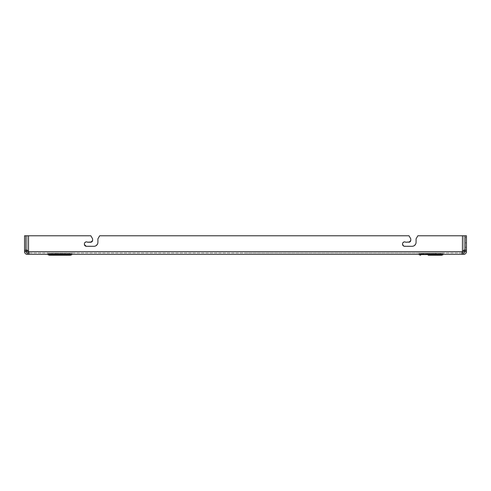 <?xml version="1.0" encoding="UTF-8"?>
<svg xmlns="http://www.w3.org/2000/svg" width="491" height="491" viewBox="0 0 491 491"><rect width="100%" height="100%" fill="white"/><g stroke="black" fill="none" stroke-linecap="round" stroke-linejoin="round"><path stroke-width="0.37" stroke-dasharray="2.46 1.84" d="M402.847 245.322L402.552 244.26L404.584 246.298L412.096 246.298C414.514 246.059 415.84 244.733 416.073 242.321L416.073 238.841L417.841 235.778L463.799 235.778L463.799 251.687L465.124 251.687L465.124 235.778L466.45 235.778L466.45 249.974L465.124 249.974L465.124 235.778L465.124 251.687L465.124 249.974L465.124 251.687L466.45 251.687C466.29 253.295 465.407 254.178 463.799 254.338L463.799 253.012L28.588 253.012L28.914 252.626L28.588 251.687L27.201 249.974L27.201 250.539L25.876 249.974L25.876 251.687L25.876 235.778L27.201 235.778L27.201 249.974L28.527 251.57A3.093 3.093 0 0 1 28.588 251.687L28.914 252.626L28.588 253.012L462.412 253.012L462.412 254.338L462.086 253.559L462.412 251.687L462.135 252.871M463.799 250.539L463.799 249.974L462.473 251.57A3.093 3.093 -0 0 0 462.412 251.687A3.093 3.093 0 0 1 462.473 251.57L463.799 249.974L463.799 251.687L463.799 235.778L465.124 235.778L465.124 251.687L463.799 253.012M465.124 235.778L463.799 235.778L463.799 249.974L463.799 235.778L466.45 235.778L466.45 237.546L465.124 237.546L465.124 242.849L466.45 242.849L466.45 237.546L465.124 237.546L465.124 247.268L466.45 247.268L465.124 247.268L465.124 242.849L466.45 242.849L466.45 247.268L466.45 235.778L462.473 235.778L462.473 251.57L462.473 235.778L463.799 235.778L463.799 249.974L463.799 235.778L465.124 235.778L465.124 249.974L463.621 250.643M404.271 241.903L405.732 242.229C404.007 241.529 402.945 242.094 402.552 243.91L403.105 242.517M414.165 245.715L412.096 246.298L404.584 246.298A2.032 2.032 0 0 1 402.552 244.26L402.552 243.91A2.032 2.032 0 0 1 405.732 242.229L408.825 242.229L410.771 240.283L410.771 238.841L409.003 235.778L410.771 238.841L410.771 240.283L410.771 238.841L409.003 235.778L99.673 235.778L409.003 235.778L99.673 235.778L97.905 238.841L99.673 235.778L97.905 238.841L97.905 242.321L97.905 238.841L97.905 242.321L97.322 244.389M86.103 241.903L90.657 242.229L92.603 240.283L92.603 238.841L90.835 235.778L28.527 235.778L90.835 235.778L92.603 238.841L92.603 240.283L92.603 238.841L90.835 235.778L27.201 235.778L27.201 251.687L27.201 235.778L25.876 235.778L25.876 251.687L27.201 251.687L27.201 235.778L25.876 235.778L28.527 235.778L25.876 235.778L25.876 251.687L24.55 251.687L24.55 250.3L25.876 250.3M84.679 245.322L84.384 243.91A2.032 2.032 0 0 1 87.564 242.229C85.839 241.529 84.777 242.094 84.384 243.91L84.937 242.517M95.997 245.715L93.928 246.298L86.416 246.298A2.032 2.032 0 0 1 84.384 244.26L86.416 246.298L93.928 246.298C96.346 246.059 97.672 244.733 97.905 242.321A3.977 3.977 0 0 1 93.928 246.298L85.36 245.997M428.183 253.896L434.013 253.896L428.183 253.896L428.183 255.222L431.098 255.222L428.183 255.222L428.183 253.896M434.013 255.222L434.013 253.896L431.098 253.896L434.013 253.896L434.013 255.222L428.183 255.222M56.987 255.222L56.987 253.896L62.817 253.896L56.987 253.896L56.987 255.222L62.817 255.222L59.902 255.222L62.817 255.222L62.817 253.896L62.817 255.222L56.987 255.222L62.817 255.222M70.078 253.896L49.296 253.896L70.078 253.896M441.274 253.896L420.492 253.896L441.274 253.896M24.55 250.3L24.55 235.778L25.876 235.778L25.876 249.974L27.201 249.974L25.876 249.974L27.201 249.974L25.876 249.974L25.876 251.687L27.201 251.687L25.876 251.687L27.201 253.012L27.201 254.338C25.593 254.178 24.71 253.295 24.55 251.687M49.726 255.222L49.296 255.222M441.274 255.222L441.704 255.222M420.922 255.222L420.492 255.222M466.45 249.974L466.45 251.687M47.645 253.012L72.674 253.012L47.645 253.012M418.841 253.012L443.87 253.012L418.841 253.012M28.865 252.871L28.588 254.338L27.201 254.338M463.799 254.338L28.588 254.338L28.588 253.012L27.201 253.012M245.5 253.012L435.517 253.012L245.5 253.012M463.799 251.687L465.124 251.687L463.799 251.687M47.645 254.338L72.674 254.338L47.645 254.338M418.841 254.338L443.87 254.338L418.841 254.338M55.483 253.012L55.483 254.338L245.5 254.338L55.483 254.338M435.517 253.012L435.517 254.338L245.5 254.338L435.517 254.338M415.49 244.389L416.073 242.321L416.073 238.841L417.841 235.778L462.473 235.778L462.473 251.57L463.258 250.87M462.412 251.687L28.588 251.687L462.412 251.687L28.588 251.687L28.846 252.748M410.488 241.296L409.838 241.946M84.384 244.26L84.384 243.91L84.384 244.26M92.32 241.296L91.67 241.946M462.473 235.778L417.841 235.778L416.073 238.841L416.073 242.321A3.977 3.977 0 0 1 412.096 246.298L403.528 245.997M402.552 244.26L402.552 243.91L402.552 244.26M408.825 242.229L405.732 242.229L408.825 242.229A1.946 1.946 0 0 0 410.771 240.283M92.603 240.283A1.946 1.946 0 0 1 90.657 242.229L87.564 242.229M27.349 250.619L28.527 251.57L28.527 235.778M463.799 249.974L465.124 249.974L463.799 249.974M70.673 253.644L48.677 253.644L70.673 253.644M441.869 253.644L419.873 253.644L441.869 253.644M71.563 254.59L47.75 254.59L71.563 254.59M442.759 254.59L418.946 254.59L442.759 254.59M443.25 254.59L418.326 254.338M72.079 254.565L47.75 254.59M71.127 253.644L72.674 253.012L71.127 253.644M48.677 253.644L47.13 253.012L48.677 253.644M442.323 253.644L443.87 253.012L442.323 253.644M419.873 253.644L418.326 253.012L419.873 253.644M72.054 254.59L72.674 254.338L72.054 254.59"/><path stroke-width="0.74" d="M409.838 241.946L405.732 242.229A2.032 2.032 -0 0 0 402.552 243.91L402.552 244.26A2.032 2.032 -0 0 0 404.584 246.298L412.096 246.298A3.977 3.977 -0 0 0 416.073 242.321L416.073 238.841L417.841 235.778L465.124 235.778L465.124 249.974L462.473 251.57A3.093 3.093 -0 0 0 462.412 251.687L462.086 253.559L462.412 254.338L463.799 254.338L463.799 253.012L465.124 251.687L463.799 251.687L463.799 249.974M408.825 242.229A1.946 1.946 -0 0 0 410.771 240.283L410.771 238.841L409.003 235.778L99.673 235.778L97.905 238.841L97.905 242.321A3.977 3.977 -0 0 1 93.928 246.298L86.416 246.298A2.032 2.032 -0 0 1 84.384 244.26L84.384 243.91A2.032 2.032 -0 0 1 87.564 242.229L90.657 242.229A1.946 1.946 -0 0 0 92.603 240.283L92.603 238.841L90.835 235.778L25.876 235.778L25.876 249.974L28.588 251.687A3.093 3.093 -0 0 0 28.527 251.57L28.527 235.778M27.201 249.974L27.201 251.687L24.55 251.687C24.71 253.295 25.593 254.178 27.201 254.338L27.201 253.012L28.914 252.626L28.588 254.338L28.914 253.559L28.588 251.687L462.412 251.687L462.473 235.778M428.183 255.222L441.274 255.222M59.902 255.222L56.987 255.222L59.902 255.222M25.876 235.778L24.55 235.778L24.55 250.3L25.876 250.3L25.876 235.778L25.876 249.974M25.876 250.3L25.876 251.687L27.201 253.012M465.124 235.778L466.45 235.778L466.45 250.3L465.124 250.3L465.124 235.778L465.124 249.974M47.13 254.338L49.296 255.222L56.987 255.222L49.296 255.222L47.75 254.59L72.054 254.59L70.508 255.222L62.817 255.222M418.326 254.338L420.492 255.222L418.946 254.59L443.25 254.59L441.704 255.222L434.013 255.222M56.987 255.222L70.508 255.222L72.054 254.59M465.124 250.3L465.124 251.687L466.45 251.687L466.45 250.3M24.55 250.3L24.55 251.687M27.201 254.338L462.412 254.338L462.086 252.626L463.799 253.012M463.799 254.338C465.407 254.178 466.29 253.295 466.45 251.687M463.258 250.87L463.621 250.643M462.135 252.871L462.412 251.687M410.771 240.283L410.488 241.296M97.322 244.389L95.997 245.715M85.36 245.997L84.679 245.322M84.937 242.517L86.103 241.903M91.67 241.946L87.564 242.229M92.603 240.283L92.32 241.296M415.49 244.389L414.165 245.715M403.528 245.997L402.847 245.322M403.105 242.517L404.271 241.903M443.25 254.59L441.704 255.222"/></g></svg>
